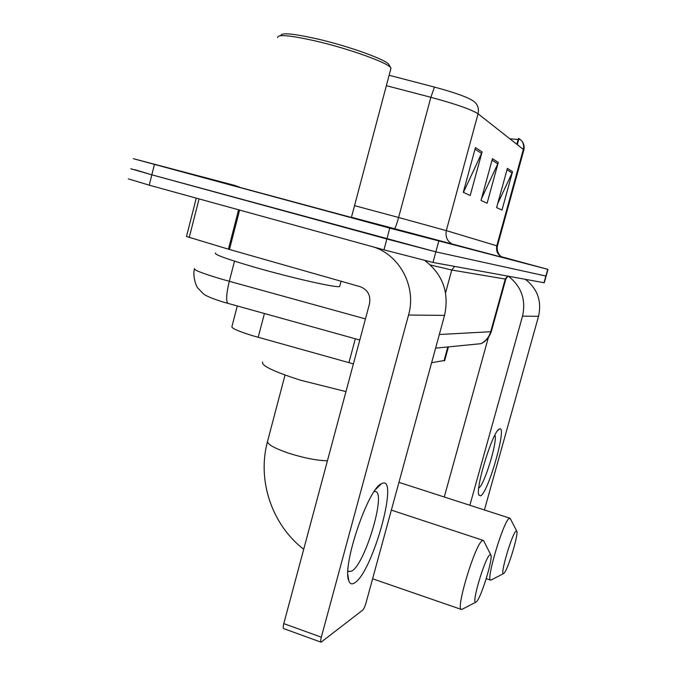 <?xml version="1.0" encoding="UTF-8"?>
<svg xmlns="http://www.w3.org/2000/svg" width="676" height="676" viewBox="0 0 676 676"><rect width="100%" height="100%" fill="white"/><g stroke="black" fill="none" stroke-linecap="round" stroke-linejoin="round"><path stroke-width="1.01" d="M353.396 363.891L252.528 335.685C237.808 331.105 230.955 328.029 231.969 326.449L237.268 306M444.715 360.409L431.626 362.708M128.279 178.844L149.235 185.173L383.96 249.841L432.978 262.449L544.248 282.771M235.476 185.613L133.324 158.666L389.773 228.142L386.866 239L435.851 251.861L546.115 276.07L435.851 251.861L151.838 174.822L386.866 239L383.96 249.841M134.811 169.693L151.838 174.822L130.798 168.763M273.907 196.741L355.111 218.492L273.907 196.741M523.756 150.309L523.334 149.404C524.314 144.799 522.92 141.225 519.151 138.665L519.472 138.986L518.636 139.763M434.448 87.077C454.669 92.544 467.538 97.124 473.048 100.834C477.569 103.893 479.242 108.219 478.067 113.796C471.425 109.504 455.692 104.003 430.857 97.293L434.448 87.077L389.114 75.273M239.253 187.184L235.468 186.204L239.253 187.184M389.773 228.142L547.737 269.31L501.262 256.703M482.089 151.923L470.209 195.482L463.271 192.305L475.439 147.596L482.089 151.923L481.549 153.401L475.008 149.202M512.535 171.704L501.989 210.05L496.615 207.591L507.389 168.358L512.535 171.704L512.053 173.014L507 169.769M498.271 162.434L487.1 203.231L481.016 200.442L492.449 158.649L498.271 162.434L497.764 163.829L492.043 160.153M509.797 138.757L518.129 139.526M518.762 139.29L518.416 138.479L516.819 144.275M481.489 198.71L497.764 163.829M497.688 203.679L512.053 173.014M463.449 192.39L481.549 153.401M354.807 582.763C351.951 584.698 349.94 584.022 348.765 580.726C341.887 566.04 368.183 488.418 381.365 483.796L381.788 483.585C399.668 473.986 372.949 571.719 354.807 582.763M347.937 570.848L348.9 571.609L351.942 570.983C364.998 563.742 385.827 494.46 375.856 491.57L374.25 491.452M321.1 642.175L283.726 628.629C283.041 628.19 283.067 626.517 283.793 623.618L369.493 303.82C370.896 295.429 367.803 289.725 360.207 286.692L228.437 249.174L238.586 209.788L371.006 246.275C398.815 253.213 417.007 286.201 408.541 315.05L321.311 637.181C320.568 640.096 320.492 641.761 321.1 642.175L362.666 610.141C363.815 608.975 364.922 606.592 365.986 602.992L444.546 315.396L408.541 315.05M424.908 260.606C442.865 274.422 449.405 292.691 444.546 315.396M228.437 249.174L186.483 236.507L196.26 198.127M280.836 35.659C280.853 32.397 293.054 33.496 317.433 38.963C350.041 46.475 387.796 60.325 389.063 64.879L390.821 67.972M277.65 37.543C277.532 34.138 290.274 35.313 315.878 41.067C350.075 48.968 389.646 63.417 390.897 68.099L390.66 69.425M239.245 187.227L351.393 217.461M215.61 253.018C213.531 254.277 226.528 259.009 254.59 267.214C292.108 278.056 337.442 288.213 339.69 286.497L339.859 285.889M476.546 601.674C481.464 597.06 493.497 557.421 490.768 554.869L489.635 555.038C484.599 558.815 471.197 604.268 475.71 602.257L476.546 601.674M462.528 609.076L461.328 609.431C455.565 609.177 474.78 545.524 481.988 540.893L483.357 540.445L483.855 541.096M262.634 361.973C260.868 365.462 273.526 371.546 300.617 380.242L345.968 391.607M504.059 573.214C508.048 569.53 518.957 533.229 516.726 531.133L515.898 531.235C511.85 534.217 499.792 575.293 503.451 573.637L504.059 573.214M491.494 579.847L490.59 580.109C485.909 579.915 503.181 522.202 508.994 518.56L510.329 518.669M480.737 495.854L478.828 495.06C475.296 487.759 492.956 430.84 499.243 429.091L499.378 429.023C507.642 424.139 488.858 491.342 480.737 495.854M478.76 487.988L478.777 487.979C484.346 485.275 498.009 440.363 494.883 435.116M508.403 276.247C521.433 286.472 526.139 299.781 522.523 316.165L469.879 505.276M525.421 279.365C537.521 288.838 541.89 301.158 538.527 316.317L484.422 509.974M444.267 496.995L488.325 337.637M264.417 313.537L258.198 337.332M355.322 338.786L348.926 362.674M447.816 346.949L443.997 360.908M194.536 268.541C193.133 269.792 202.141 273.315 221.567 279.103L229.308 281.292L234.504 261.156M432.978 262.449L438.724 241.264M149.235 185.173L154.441 164.454M543.977 282.762L547.737 269.31M445.552 292.826L451.771 270.037L430.35 264.933M228.42 303.541L227.947 303.414C225.86 301.141 226.316 293.773 229.308 281.292L365.454 318.903M439.324 334.51L490.708 331.722L505.268 279.053L451.771 270.037L454.585 266.403M505.842 279.044L491.317 331.586C488.131 340.467 482.242 343.171 480.881 343.687C485.816 341.118 489.094 337.13 490.708 331.722L491.376 331.367M507.896 276.154L505.825 279.112L505.268 279.053L507.583 276.095M502.572 257.345L503.417 257.615C497.992 255.545 495.787 251.599 496.801 245.785L523.334 149.404L478.067 113.796L446.321 230.617L497.409 245.996C496.049 253.762 502.107 257.21 501.254 256.66M354.537 205.631L398.603 217.495L430.857 97.293L386.351 85.675M503.417 257.615L351.444 217.266M239.312 186.948L233.702 185.3M394.361 228.86C395.232 228.311 396.643 224.525 398.603 217.495L446.321 230.617C445.112 237.656 447.757 242.414 454.247 244.906M239.608 210.075L229.451 249.469M283.793 623.618L321.311 637.181M199.074 198.905L189.229 237.538M327.429 460.787C317.188 460.584 304.487 458.125 289.311 453.41C273.738 448.087 266.53 443.895 267.679 440.853L285.027 375.036M538.527 316.317L522.523 316.165M448.425 346.889L444.639 360.68M359.793 340.02L223.553 302.147C211.563 298.386 204.676 295.446 202.885 293.308L197.831 288.018C196.834 287.638 192.449 277.185 194.367 269.166M544.239 282.796L547.991 269.369M480.881 343.687L435.597 348.157M519.472 138.986C523.351 141.69 524.813 145.357 523.849 149.996L497.409 245.98M518.838 139.002L517.292 144.647M347.895 574.752L348.765 580.726M375.78 489.297L381.365 483.796M375.856 491.57L375.324 491.401M339.69 286.497L341.093 281.241M351.393 217.486L390.973 68.268M267.417 441.85C257.049 480.518 271.904 524.779 303.718 549.275M490.768 554.869L483.695 540.775M391.353 510.127L483.137 540.377M372.594 578.791L461.328 609.431M475.71 602.257L461.75 609.482M516.726 531.133L510.236 518.492M398.941 482.351L509.805 518.179M486.247 578.648L490.59 580.109M503.451 573.637L490.903 580.152M478.6 493.97L478.828 495.06M497.62 430.663L499.243 429.091"/></g></svg>
